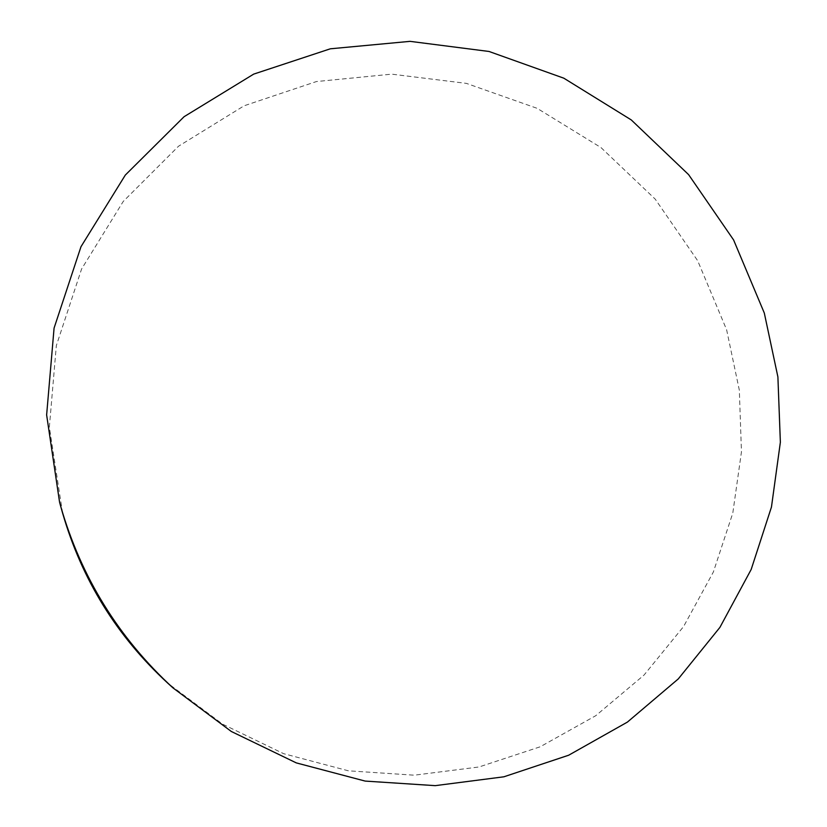 <?xml version="1.0" encoding="UTF-8"?>
<svg xmlns="http://www.w3.org/2000/svg" width="827" height="827" viewBox="0 0 827 827"><rect width="100%" height="100%" fill="white"/><g stroke="black" fill="none" stroke-linecap="round" stroke-linejoin="round"><path stroke-width="0.62" stroke-dasharray="4.13 3.1" d="M62.573 513.019L49.362 427.197L56.329 345.624L81.584 269.013L123.233 201.447L178.529 146.224L244.141 105.773L316.441 81.553L391.719 74.151L466.407 83.382L537.168 108.337L600.981 147.568L655.232 199.152L697.709 260.774L726.633 329.808L739.328 390.179L741.457 451.883L732.794 513.102L713.381 571.964L683.557 626.577L644.016 675.08L595.781 715.686L540.207 746.781L479.04 766.97L414.327 775.188L348.353 770.805L283.609 753.666L222.618 724.163L167.86 683.247"/><path stroke-width="1.24" d="M59.575 502.237L46.632 414.927L54.075 328.102L80.984 246.704L125.311 175.076L184.08 116.71L253.703 74.11L330.335 48.803L410.037 41.35L489.036 51.47L563.818 78.183L631.27 119.925L688.622 174.652L733.59 239.933L764.303 313.019L777.897 376.916L780.368 442.238L771.457 507.065L751.185 569.452L719.903 627.393L678.285 678.915L627.393 722.105L568.656 755.227L503.881 776.801L435.229 785.65L365.152 781.081L296.273 762.887L231.333 731.492L172.977 687.888C118.612 637.855 81.191 577.349 60.702 506.362L59.575 502.237M172.977 687.888L167.86 683.247C116.876 636.325 81.79 579.582 62.573 513.019L60.702 506.362"/></g></svg>
